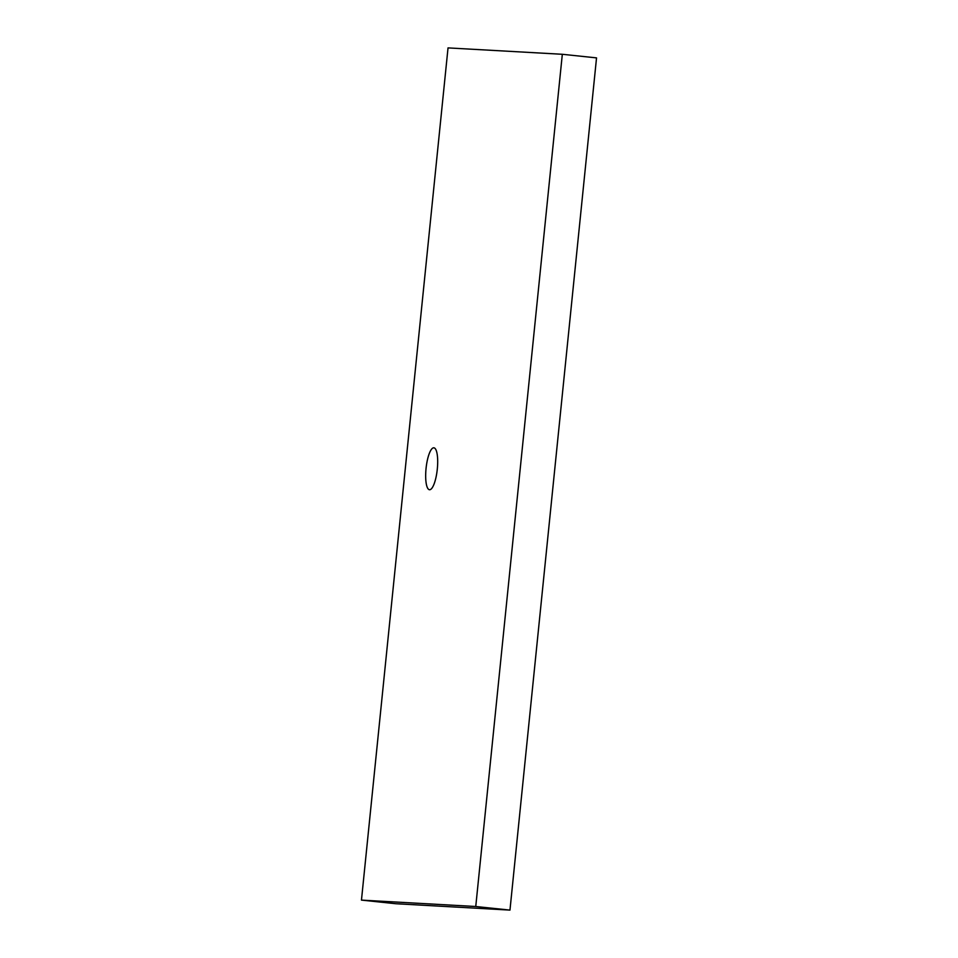 <?xml version="1.0" encoding="UTF-8"?>
<svg xmlns="http://www.w3.org/2000/svg" width="958" height="958" viewBox="0 0 958 958"><rect width="100%" height="100%" fill="white"/><g stroke="black" fill="none" stroke-linecap="round" stroke-linejoin="round"><path stroke-width="1.44" d="M437.303 469.085A21.076 5.628 -84 0 0 433.878 447.805A21.076 5.628 -84 0 0 426.059 468.45A21.076 5.628 -84 0 0 429.471 489.73A21.076 5.628 -84 0 0 437.303 469.085M562.322 54.283L448.033 47.9L361.465 900.113L395.678 903.717L509.967 910.1L596.535 57.887L562.322 54.283L475.755 906.508L509.967 910.1M361.465 900.113L475.755 906.508"/></g></svg>
